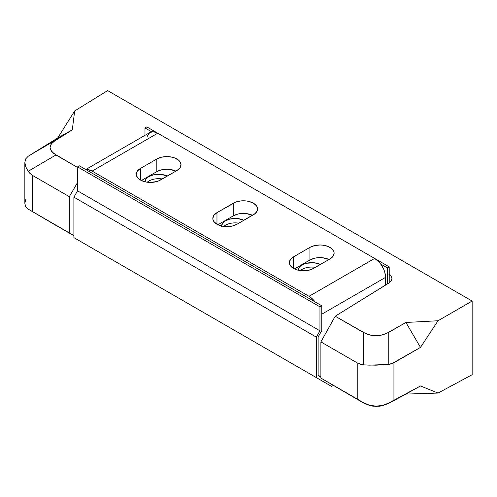 <?xml version="1.0" encoding="UTF-8"?>
<svg xmlns="http://www.w3.org/2000/svg" width="497" height="497" viewBox="0 0 497 497"><rect width="100%" height="100%" fill="white"/><g stroke="black" fill="none" stroke-linecap="round" stroke-linejoin="round"><path stroke-width="0.75" d="M320.894 378.08L363.431 402.937L320.894 378.08L320.894 341.911L320.894 378.08L357.803 399.389L320.894 378.08M389.847 282.377L335.22 316.216L320.894 341.911L357.803 363.22L357.803 399.389L363.431 402.651L357.803 399.389L357.803 363.22L320.894 341.911L335.22 316.216L366.388 333.959L372.744 335.643L379.348 335.612L385.753 333.866L405.931 322.466L438.031 320.751L472.15 301.052L107.613 90.591L74.668 110.961L57.727 137.967L32.088 153.828L57.727 137.967L72.295 129.841L53.235 141.887L51.446 143.757L50.371 145.683L50.029 147.621L50.427 149.56L53.403 153.262L77.538 167.446L55.931 154.971L28.143 171.303L30.075 173.608L32.398 175.354L69.313 196.663L77.538 182.573L69.313 196.663L69.313 232.832L69.313 196.663L32.398 175.354L28.143 171.303L55.931 154.971L51.558 151.448L50.029 147.621L51.446 143.757L55.707 140.098L29.982 155.132L32.088 153.828L28.211 156.257L25.714 158.86L24.85 162.413L25.701 166.675L28.143 171.303L25.701 166.675L24.85 162.413L25.714 158.86L28.211 156.257L72.295 129.841L74.668 110.961L72.295 129.841L57.727 137.967L74.668 110.961L107.613 90.591L472.15 301.052L472.15 374.713L472.15 301.052L438.031 320.751L420.487 347.409L438.031 320.751L405.931 322.466L388.753 332.381L388.753 364.419L391.468 363.835L420.487 347.409L405.931 322.466L420.487 347.409L393.935 362.742L388.753 364.419L388.753 332.381L382.603 334.947L376.043 335.848L369.507 335.015L363.431 332.505L363.431 364.879L360.474 364.363L357.803 363.22L363.431 364.879L369.495 365.146L388.753 364.419L376.086 365.177L363.431 364.879L363.431 332.505L335.22 316.216L389.07 282.917L391.232 280.929L391.965 278.624L391.866 279.513M73.891 235.566L32.398 211.523L32.398 175.354L32.398 211.523L73.891 235.566M388.946 274.425L391.164 276.344L391.965 278.624C391.847 276.91 390.841 275.512 388.946 274.425M472.15 374.713L438.031 393.059L420.487 385.964L393.935 400.24L393.935 362.742L393.935 400.24L420.487 385.964L388.753 403.315L382.603 405.676L379.348 406.254L372.744 406.155L366.388 404.403L363.431 402.937L369.464 405.204L376.049 406.155L382.653 405.403L388.753 403.036L393.935 400.24L388.753 403.036L382.653 405.403L376.049 406.155L369.464 405.204L363.431 402.651L369.507 405.477L376.043 406.409L382.603 405.676L388.753 403.315L405.931 394.084L438.031 393.059L405.931 394.084L420.487 385.964L438.031 393.059L472.15 374.713M28.143 209.075L25.695 206.721L24.85 203.372L25.695 206.721L28.143 209.075L73.891 235.771L28.043 209.02L55.602 225.209M24.85 162.426L24.85 203.403L25.72 199.303M293.528 268.43A14.177 8.188 180 0 1 289.372 262.64A14.177 8.188 180 0 1 293.528 256.856L293.528 268.43L298.125 270.206L300.784 270.672L306.32 270.672L311.426 269.449L329.983 258.956L333.052 256.303L334.133 253.172L333.86 251.575L331.741 248.624L327.834 246.363L322.721 245.145L319.956 244.984L314.533 245.611L309.929 247.382L293.528 256.856L290.453 259.509L289.372 262.64L289.645 264.236L291.764 267.187L293.528 268.43L293.528 256.856L309.929 247.382A14.177 8.188 180 0 1 325.38 245.611A14.177 8.188 180 0 1 334.133 253.172A14.177 8.188 180 0 1 329.983 258.956L313.576 268.43A14.177 8.188 180 0 1 293.528 268.43M140.421 180.032A14.177 8.188 180 0 1 136.271 174.248A14.177 8.188 180 0 1 140.421 168.458L140.421 180.032L145.018 181.809L147.684 182.275L153.213 182.275L158.326 181.051L176.876 170.564L179.951 167.911L181.026 164.774L179.951 161.643L178.64 160.227L174.727 157.971L172.279 157.214L166.849 156.592L161.426 157.214L156.828 158.99L140.421 168.458L137.346 171.117L136.271 174.248L136.545 175.845L138.657 178.796L140.421 180.032L140.421 168.458L156.828 158.99A14.177 8.188 180 0 1 172.279 157.214A14.177 8.188 180 0 1 181.026 164.774A14.177 8.188 180 0 1 176.876 170.564L160.469 180.032A14.177 8.188 180 0 1 140.421 180.032M216.972 224.234A14.177 8.188 180 0 1 212.822 218.444A14.177 8.188 180 0 1 216.972 212.654L216.972 224.234L221.575 226.005L226.999 226.632L232.422 226.005L237.026 224.234L255.191 213.524L257.309 210.573L257.309 207.379L256.502 205.839L253.427 203.186L248.829 201.409L246.17 200.943L240.635 200.943L235.528 202.167L216.972 212.654L213.903 215.313L212.822 218.444L213.095 220.041L213.903 221.575L216.972 224.234L216.972 212.654L233.379 203.186A14.177 8.188 180 0 1 248.829 201.409A14.177 8.188 180 0 1 257.583 208.976A14.177 8.188 180 0 1 253.427 214.76L237.026 224.234A14.177 8.188 180 0 1 216.972 224.234M86.043 169.713L87.938 169.632L92.119 171.092L309.022 296.318L374.639 258.434A15.463 8.927 -120 0 1 385.573 277.376L385.573 285.079L385.573 277.376L321.776 314.203L385.573 277.376L384.74 272.064L383.727 269.293L380.714 264.069L378.82 261.807L374.639 258.434L309.022 296.318L92.119 171.092L157.735 133.208L374.639 258.434L157.735 133.208L153.554 131.755L150.007 132.438L147.634 135.172L147.013 137.178M318.136 375.241L320.894 376.832L318.136 375.241M315.067 301.909A15.463 8.927 60 0 0 309.022 296.318L313.203 299.691L315.098 301.952M329.026 259.509L322.721 257.769L317.192 257.769L314.533 258.235L309.929 260.012L294.479 268.933L309.929 260.012L309.929 247.382L309.929 260.012A14.177 8.188 0 0 1 329.026 259.509M175.926 171.117L169.614 169.378L166.849 169.216L161.426 169.844L156.828 171.614L141.378 180.535L156.828 171.614L156.828 158.99L156.828 171.614A14.177 8.188 0 0 1 175.919 171.117M252.476 215.313L246.17 213.573L240.635 213.573L237.976 214.039L233.379 215.816L217.928 224.737L233.379 215.816L233.379 203.186L233.379 215.816A14.177 8.188 0 0 1 252.476 215.313M86.074 169.707A15.463 8.927 60 0 1 92.119 171.092L157.735 133.208A15.463 8.927 -120 0 0 150.007 132.438L85.77 169.527M319.956 306.842L77.538 166.88L79.365 165.83L321.776 305.785L319.956 306.842L319.956 330.803L316.309 337.115L316.309 377.583L331.592 386.411L333.238 385.461L331.592 386.411L73.891 237.628L316.309 377.583L316.309 337.115L73.891 197.16L316.309 337.115L319.956 330.803L77.538 190.842L319.956 330.803L319.956 306.842L77.538 166.88L77.538 190.842L77.538 166.88L79.365 165.83L321.776 305.785L319.956 306.842M321.776 330.623L321.776 305.785L321.776 330.623L318.136 336.935L321.776 330.623M318.136 375.664L318.136 336.935L318.136 375.664L320.894 377.254L318.136 375.664M144.981 135.339L144.981 127.946L151.691 131.823L144.981 127.946L146.801 126.89L157.711 133.19L146.801 126.89L144.981 127.946L144.981 135.339M380.683 264.025L387.393 267.902L387.393 283.955L387.393 267.902L380.683 264.025M374.663 258.446L389.219 266.852L387.393 267.902L389.219 266.852L374.663 258.446M389.219 282.824L389.219 266.852L389.219 282.824M89.18 246.45L73.891 237.628L73.891 197.16L77.538 190.842L73.891 197.16L73.891 237.628L89.18 246.45M221.55 225.998A13.661 7.89 180 0 1 229.645 219.134A13.661 7.89 180 0 1 243.909 220.258L237.864 218.599L229.974 219.053L225.539 220.761L223.843 221.954L222.581 223.321L221.538 226.334M298.107 270.2A13.661 7.89 180 0 1 306.202 263.329A13.661 7.89 180 0 1 320.459 264.454L314.421 262.801L306.525 263.248L304.164 263.975L300.393 266.15L298.355 268.995L298.094 270.536M145 181.803A13.661 7.89 180 0 1 153.095 174.932A13.661 7.89 180 0 1 167.352 176.062L161.314 174.404L153.418 174.851L148.988 176.559L147.292 177.758L146.025 179.119L144.987 182.138M162.326 178.963A13.661 7.89 0 0 0 147.242 182.219A13.661 7.89 180 0 1 148.988 180.983A13.661 7.89 180 0 1 162.326 178.963M156.046 181.765A26.291 15.177 0 0 0 150.541 182.43A26.291 15.177 180 0 1 156.046 181.765M315.433 267.355A13.661 7.89 0 0 0 300.343 270.616A13.661 7.89 180 0 1 302.095 269.374A13.661 7.89 180 0 1 315.433 267.355M309.146 270.163A26.291 15.177 0 0 0 303.648 270.828A26.291 15.177 180 0 1 309.146 270.163M238.877 223.159A13.661 7.89 0 0 0 223.793 226.415A13.661 7.89 180 0 1 225.539 225.178A13.661 7.89 180 0 1 238.877 223.159M232.596 225.967A26.291 15.177 0 0 0 227.098 226.632A26.291 15.177 180 0 1 232.596 225.967"/></g></svg>
